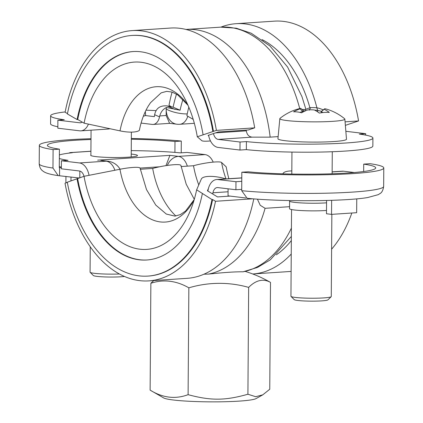 <?xml version="1.0" encoding="UTF-8"?>
<svg xmlns="http://www.w3.org/2000/svg" width="423" height="423" viewBox="0 0 423 423"><rect width="100%" height="100%" fill="white"/><g stroke="black" fill="none" stroke-linecap="round" stroke-linejoin="round"><path stroke-width="0.63" d="M210.49 140.944A18.147 2.289 -9.6 0 1 201.819 140.679L197.292 136.766L216.386 130.384L254.699 127.841L248.354 129.961L218.326 131.955L208.111 135.365L208.713 135.889M133.277 51.543A104.449 65.306 -93.8 0 0 77.726 119.513L84.098 123.188L120.016 130.871A18.147 5.467 10.9 0 0 139.368 130.347A65.845 41.168 86.2 0 1 148.256 106.115L150.488 102.726L161.152 92.864L166.667 91.357L172.113 92.077L177.692 94.847L187.976 105.232M193.211 119.386L186.876 115.733A95.471 59.691 86.2 0 1 188.817 107.193M172.092 92.071A125.42 78.419 -93.8 0 0 168.989 105.338L171.431 106.749M254.699 127.841A125.42 78.419 -93.8 0 0 170.511 28.05L132.203 30.593A125.42 78.419 -93.8 0 0 65.121 112.238L67.474 113.597M216.386 130.384A125.42 78.419 -93.8 0 0 132.203 30.593M213.462 131.363A120.581 75.389 -93.8 0 0 132.521 35.426L131.891 35.463A120.581 75.389 -93.8 0 0 67.405 113.961L77.102 119.556L77.726 119.513M212.832 131.405A120.581 75.389 -93.8 0 0 131.891 35.463M203.072 134.667A104.449 65.306 -93.8 0 0 132.965 51.564A104.449 65.306 -93.8 0 0 77.102 119.556M197.292 136.766A93.853 58.681 -93.8 0 0 183.704 96.576A93.853 58.681 -93.8 0 0 127.175 63.27A93.853 58.681 -93.8 0 0 84.098 123.188M345.083 121.835L358.567 120.941L345.369 125.351M358.567 120.941A125.42 78.419 -93.8 0 0 274.379 21.15L236.066 23.693A125.42 78.419 -93.8 0 0 220.933 27.125M316.906 107.78A125.42 78.419 -93.8 0 0 236.066 23.693M309.932 107.828A114.934 71.862 -93.8 0 0 261.996 39.566M65.184 111.926A72.587 6.609 0.4 0 0 50.638 115.791A72.587 6.609 0.4 0 0 64.259 119.746L57.888 120.169L79.762 122.792A8.063 5.044 -93.8 0 0 80.354 122.807A8.063 5.044 -93.8 0 0 82.199 122.094M57.888 120.169L57.835 128.201L79.704 130.823A16.132 10.083 -93.8 0 0 80.888 130.855A16.132 10.083 -93.8 0 0 88.418 124.113M291.241 254.043A125.42 78.419 86.2 0 1 252.721 273.977L291.008 271.434A125.42 78.419 86.2 0 0 291.119 271.429M291.336 240.571A114.934 71.862 86.2 0 1 276.293 254.815M253.784 198.879A125.42 78.419 86.2 0 1 187.14 278.334L148.827 280.883A125.42 78.419 86.2 0 1 65.02 183.228L67.336 182.382M252.817 198.799L215.503 201.279A125.42 78.419 86.2 0 1 148.827 280.883M208.444 188.436L207.418 190.789L217.517 196.922L230.027 196.092M351.841 213.018A125.42 78.419 86.2 0 1 331.606 249.205M228.869 178.712A93.853 58.681 86.2 0 1 226.194 166.863L221.594 162.506A18.147 2.533 169.7 0 0 193.501 165.731L181.113 166.556M198.773 184.909A75.41 47.149 86.2 0 1 193.501 165.731M282.897 173.842A18.147 5.695 -168.5 0 1 291.822 170.934M194.289 199.344L186.22 184.232L180.907 165.456A18.147 2.533 169.7 0 0 171.029 164.975A18.147 2.533 169.7 0 0 152.682 168.444L140.288 169.269M175.868 216A75.41 47.149 86.2 0 1 152.682 168.444M194.242 199.519L185.602 211.014L180.383 214.598L174.884 216.1L166.329 214.07L155.77 205.07L146.495 189.578L140.082 168.164A18.147 2.533 169.7 0 0 119.958 169.258L84.018 176.312L67.305 182.207A120.581 75.389 86.2 0 0 147.881 276.092L148.51 276.05A120.581 75.389 86.2 0 0 212.61 199.524L211.981 199.561A120.581 75.389 86.2 0 1 147.881 276.092M211.981 199.561L196.632 189.816L201.337 179.019A18.147 5.695 -168.5 0 1 225.84 178.913M196.632 189.816A93.853 58.681 86.2 0 1 191.148 208.666A93.853 58.681 86.2 0 1 133.171 247.793A93.853 58.681 86.2 0 1 84.018 176.312M147.125 259.976A104.449 65.306 86.2 0 1 77.642 178.633M202.337 193.708A104.449 65.306 86.2 0 1 146.813 259.997A104.449 65.306 86.2 0 1 77.012 178.675M215.503 201.279L212.61 199.524M241.707 189.367L235.912 189.753L217.834 187.585A8.063 5.044 -93.8 0 0 217.242 187.569A8.063 5.044 -93.8 0 0 212.933 192.777A106.866 66.818 86.2 0 1 212.695 193.993M235.912 189.753L235.965 181.721L217.887 179.553A16.132 10.083 -93.8 0 0 216.708 179.521A16.132 10.083 -93.8 0 0 208.095 189.943A98.802 61.774 86.2 0 1 207.873 191.064M90.897 155.511L90.903 154.955A20.161 1.835 -179.6 0 1 90.892 154.892L91.061 130.178M119.418 273.993A20.161 1.835 -179.6 0 1 90.157 272.322A20.161 1.835 -179.6 0 1 90.073 272.153L90.252 246.757M145.332 111.603L145.612 115.088A34.279 3.12 -179.6 0 1 145.269 115.548A34.279 3.12 -179.6 0 1 143.365 116.203M90.157 272.322L93.346 275.532A16.936 1.544 0.4 0 0 106.157 276.975A16.936 1.544 0.4 0 0 124.431 276.446M331.849 214.345L331.272 296.534A20.161 1.835 -179.6 0 1 331.188 296.697A20.161 1.835 -179.6 0 1 311.095 298.226A20.161 1.835 -179.6 0 1 291.029 296.417A20.161 1.835 -179.6 0 1 290.945 296.248L291.553 209.544M300.684 108.314A49.581 5.256 91 0 0 300.018 108.875A50.644 39.254 96.8 0 0 293.588 111.831A50.564 25.084 51.3 0 1 301.615 112.793A50.644 39.254 -83.2 0 1 308.044 109.837A49.581 49.094 50 0 1 314.199 109.938A50.644 31.667 86.2 0 1 319.344 113.089A50.564 31.646 -43.8 0 1 329.305 112.428A50.644 31.667 -93.8 0 0 324.155 109.277A49.581 5.256 -89 0 1 324.515 108.88A49.581 5.256 -89 0 1 324.822 108.722A50.644 39.254 -83.2 0 1 328.111 109.61A51.046 51.046 0 0 1 344.666 118.784A32.513 2.961 -179.6 0 1 344.861 119.09A32.513 2.961 -179.6 0 1 312.327 121.85A32.513 2.961 -179.6 0 1 279.836 118.636A32.513 2.961 -179.6 0 1 280.037 118.334A51.046 51.046 0 0 1 300.557 108.346A50.644 31.667 86.2 0 1 300.684 108.314L303.555 110.593L303.555 111.735M300.018 108.875L302.646 111.36A47.328 5.018 -89 0 1 303.555 110.593M300.007 112.407A48.069 37.261 -83.2 0 1 302.641 111.413L302.646 111.36M302.641 111.413L302.635 112.222M324.155 109.277L321.242 111.725A48.069 30.054 86.2 0 1 322.923 112.555M324.515 108.88L321.734 111.075A47.328 5.018 91 0 0 321.247 111.672M321.237 112.772L321.242 111.725M323.272 109.858A50.564 29.684 -56 0 0 323.188 109.864A50.644 39.254 96.8 0 0 316.795 107.759L317.699 110.414A48.069 37.261 -83.2 0 1 321.422 111.408M316.795 107.759A49.581 49.094 -130 0 0 310.641 107.654L309.176 110.223M314.612 110.139A47.328 46.868 50 0 1 317.636 110.361M304.486 111.281L305.459 109.568A50.564 36.246 51.7 0 0 302.133 109.462M310.641 107.654A50.644 31.667 -93.8 0 0 305.459 109.568M317.689 111.905L317.699 110.414M291.029 296.417L294.223 299.627A16.936 1.544 0.4 0 0 311.074 301.144A16.936 1.544 0.4 0 0 327.952 299.859L331.188 296.697M344.861 119.09L346.485 139.183A34.279 3.12 -179.6 0 1 312.19 142.091A34.279 3.12 -179.6 0 1 277.932 138.702L279.836 118.636M145.269 115.548L154.363 116.637A122.956 76.875 86.2 0 1 154.633 114.712C156.002 108.283 160.116 105.343 166.969 105.893L173.123 107.167L180.076 110.223L166.488 107.49C163.098 109.092 160.846 111.91 159.735 115.934L159.529 116.864A12.098 7.566 86.2 0 1 153.115 124.447A12.098 7.566 86.2 0 1 152.232 124.42L141.081 123.082M166.488 107.49A114.934 71.862 -93.8 0 0 166.176 109.023L166.176 115.505L169.586 123.331L176.819 124.203A16.132 16.132 0 0 0 179.807 124.283A16.132 10.083 -93.8 0 0 187.801 116.267M57.84 126.757A72.587 6.609 -179.6 0 1 50.58 123.823L50.638 115.791M173.123 107.167A112.999 70.652 86.2 0 1 176.502 94.091M182.974 99.262A101.737 63.609 -93.8 0 0 180.076 110.223M176.819 124.203A16.132 12.505 96.8 0 1 166.176 109.023A16.132 4.917 11.1 0 0 187.241 113.914M372.906 138.046L372.848 146.078A72.587 6.609 -179.6 0 1 326.276 151.926A72.587 6.609 -179.6 0 1 246.355 149.626L239.984 150.049L240.042 142.017L246.408 141.594A72.587 6.609 0.4 0 0 326.334 143.894A72.587 6.609 0.4 0 0 372.906 138.046A72.587 6.609 0.4 0 0 359.286 134.096L365.657 133.673L365.646 135.111M208.576 135.212A16.132 10.083 -93.8 0 0 218.115 147.426L239.984 150.049M278.133 136.613L270.154 137.142L252.066 137.142C248.877 136.745 246.963 134.646 246.323 130.844A106.866 66.818 -93.8 0 0 246.197 130.104M246.408 141.594L246.355 149.626M213.462 133.578A8.063 5.044 -93.8 0 0 218.168 139.394L240.042 142.017M156.071 110.63A72.587 6.609 0.4 0 0 146.025 110.181M345.85 131.294L365.657 133.673M245.298 271.444A120.983 120.983 0 0 1 270.313 282.3A109.034 68.172 86.2 0 1 270.498 282.405A109.034 39.101 92.4 0 0 248.661 287.397A109.034 107.273 120.6 0 0 188.848 287.83A109.034 68.172 -93.8 0 0 150.868 283.273A109.034 39.101 -87.6 0 1 153.882 280.544M203.949 274.215L208.539 274.099C224.042 272.449 235.558 271.688 243.082 271.804L257.538 267.415L270.323 259.812L291.362 236.431M262.82 394.812L256.068 398.588A46.779 4.262 -179.6 0 1 209.85 401.85A46.779 4.262 -179.6 0 1 163.69 397.943L150.123 390.117C162.739 397.916 175.397 399.434 188.103 394.67C210.929 400.787 224.999 400.687 247.915 394.236L255.704 396.711L262.82 394.812L269.752 389.25L270.498 282.405M247.915 394.236L248.661 287.397M188.103 394.67L188.848 287.83M150.123 390.117L150.868 283.273M289.554 206.688L265.089 208.317L260.23 205.282L257.401 199.148M241.247 189.398L241.707 189.451M326.556 202.823A22.181 2.02 0.4 0 1 294.503 202.363A22.181 2.02 0.4 0 1 289.596 201.057L289.544 208.687A22.181 2.02 0.4 0 0 294.45 209.993A22.181 2.02 0.4 0 0 326.498 210.453M245.895 197.996L228.039 195.849L228.087 188.817M241.702 190.688L247.143 198.281C280.544 201.787 345.046 201.459 367.746 197.525L378.231 194.675L380.002 193.554C381.858 192.608 383.079 190.234 383.661 186.432A82.67 7.529 -179.6 0 1 332.055 193.047A82.67 7.529 -179.6 0 1 241.702 190.688L241.829 172.214L248.142 171.796A74.607 6.794 -179.6 0 0 329.501 173.858A74.607 6.794 -179.6 0 0 375.724 167.899A74.607 6.794 -179.6 0 0 363.717 164.119L363.669 171.516M241.829 172.214A82.67 7.529 -179.6 0 0 332.182 174.572A82.67 7.529 -179.6 0 0 383.793 167.957A82.67 7.529 -179.6 0 0 370.03 163.696L363.717 164.119M61.356 167.127A72.587 6.609 -179.6 0 1 59.289 166.535M79.334 178.014L58.184 175.614L52.97 168.047L53.097 149.578L59.41 149.155L59.283 167.63L61.356 167.82M174.911 152.391L174.99 141.478L181.298 141.06L181.218 152.819M59.41 149.155A74.607 6.794 -179.6 0 1 47.402 145.375A74.607 6.794 -179.6 0 1 90.998 139.5M131.331 139.22A74.607 6.794 -179.6 0 1 174.99 141.478M79.836 171.056L79.788 177.85M59.548 175.64L59.601 167.608M53.097 149.578A82.67 7.529 -179.6 0 1 39.339 145.316A82.67 7.529 -179.6 0 1 91.003 138.702M131.336 138.48A82.67 7.529 -179.6 0 1 181.298 141.06M68.97 153.121A8.063 5.044 86.2 0 1 70.578 152.571A8.063 5.044 86.2 0 1 71.17 152.587L72.307 152.724A72.587 6.609 0.4 0 0 59.368 154.95M59.347 158.503A72.587 6.609 0.4 0 0 68.034 160.343L61.404 160.782L61.346 168.814L79.424 170.982A8.063 5.044 -93.8 0 1 84.24 177.343M326.572 200.481L326.477 213.758L331.537 214.366L356.658 212.695L356.758 198.852M331.637 200.328L331.537 214.366M332.145 171.849L342.318 171.178A16.132 10.083 86.2 0 1 343.502 171.209L354.352 172.51M235.965 181.721L241.766 181.335M89.052 175.323A16.132 10.083 -93.8 0 0 79.482 162.95L61.404 160.782M131.252 150.62A72.587 6.609 0.4 0 1 180.388 152.877L187.019 152.439L205.097 154.607A16.132 10.083 86.2 0 1 213.203 162.131M131.225 154.062A23.392 2.131 -179.6 0 1 137.48 155.558A23.392 2.131 -179.6 0 1 114.078 157.525A23.392 2.131 -179.6 0 1 90.702 155.23A23.392 2.131 -179.6 0 1 90.903 154.955M71.001 177.015L70.974 180.875M100.748 160.359L106.173 161.179A16.132 10.083 86.2 0 1 114.882 170.252M97.676 160.158L169.909 155.357L165.98 165.636M65.94 176.407L65.898 182.503L66.734 182.604M187.912 105.094A67.823 42.406 -93.8 0 0 120.016 130.871M226.014 178.903A67.823 42.406 86.2 0 1 221.594 162.506M194.194 199.667A67.823 42.406 86.2 0 1 152.703 219.923A67.823 42.406 86.2 0 1 119.958 169.258M166.176 115.505L159.735 115.934M154.633 114.712L159.529 116.864M166.969 105.893L175.074 109.451M109.552 128.629A16.132 10.083 86.2 0 1 107.579 129.084A16.132 16.132 0 0 0 110.022 128.729M270.154 137.142A122.998 76.901 -93.8 0 0 186.178 29.436L185.972 29.446M305.898 109.346L301.953 96.634L287.603 67.04L269.969 45.975L251.246 33.243L236.246 28.188L220.721 27.141A122.998 76.901 86.2 0 1 299.727 108.547M80.936 122.712L79.762 122.792M246.323 130.844L215.529 132.891M252.066 137.142L218.168 139.394M208.539 274.099A122.998 76.901 -93.8 0 0 265.089 208.317M291.421 228.06A122.998 76.901 86.2 0 1 243.082 271.804M52.97 168.047A82.67 7.529 -179.6 0 1 39.207 163.791L39.339 145.316M332.145 171.96L343.502 171.209M217.887 179.553L241.792 177.967M71.17 152.587L90.919 151.275M79.482 162.95L106.173 161.179A16.132 12.505 96.8 0 1 107.981 161.226L100.748 160.354M169.909 155.357L178.4 156.378L205.097 154.607M140.061 168.09L159.556 166.794M187.331 166.144A16.132 10.083 -93.8 0 0 178.4 156.378A16.132 12.505 96.8 0 0 167.339 165.435M228.066 191.772L212.933 192.777M131.379 132.113L131.204 156.965M291.955 152.079L291.801 174.054M332.282 151.725L332.129 173.774M169.665 123.347L153.115 124.447M107.579 129.084L80.888 130.855M194.337 123.315L179.807 124.283M263.259 40.481L263.682 40.455M220.721 27.141L186.178 29.436M289.596 201.057L289.575 200.555M383.793 167.957L383.661 186.432M58.184 175.619C46.472 173.911 44.172 172.008 42.792 170.982C40.65 169.459 39.455 167.064 39.207 163.791M90.919 151.223L70.578 152.571M120.069 169.237A16.132 16.132 0 0 0 107.981 161.226M241.792 177.856L216.708 179.521M277.425 253.747L277.853 253.715"/></g></svg>
